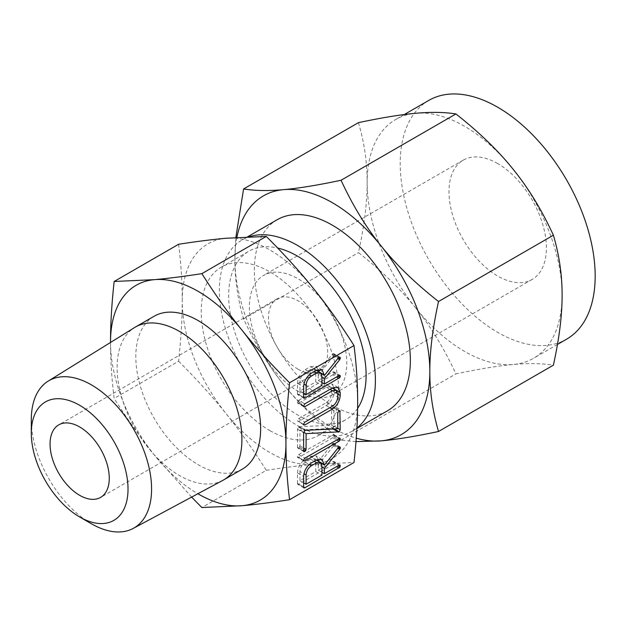 <?xml version="1.0" encoding="UTF-8"?>
<svg xmlns="http://www.w3.org/2000/svg" width="626" height="626" viewBox="0 0 626 626"><rect width="100%" height="100%" fill="white"/><g stroke="black" fill="none" stroke-linecap="round" stroke-linejoin="round"><path stroke-width="0.47" stroke-dasharray="3.13 2.35" d="M242.356 469.117A88.25 50.956 60 0 1 198.231 464.742A88.25 50.956 60 0 1 140.576 386.97A88.25 50.956 60 0 1 154.106 316.255M110.52 342.461A124.042 71.614 -120 0 0 154.372 455.071A124.042 71.614 -120 0 0 197.871 493.75M222.825 480.369A88.25 50.956 60 0 1 179.506 475.549A88.25 50.956 60 0 1 122.078 398.512A88.25 50.956 60 0 1 134.59 327.539M191.619 497.107L154.372 455.071C140.866 438.317 127.461 419.428 114.159 398.418C111.71 378.863 110.497 360.075 110.52 342.046M91.443 523.782A85.058 49.11 60 0 1 31.3 419.616M178.598 244.265C181.047 263.828 182.26 282.616 182.236 300.644C182.26 318.603 181.047 338.799 178.598 361.21L114.159 398.418M178.598 361.21C196.775 379.364 212.605 396.853 226.088 413.669C239.601 430.43 253.006 449.312 266.308 470.322L201.869 507.529M266.308 470.322C284.486 467.505 300.316 465.501 313.798 464.312L354.019 462.489M182.236 300.644A124.042 71.614 60 0 1 226.088 238.248A124.042 71.614 60 0 1 269.947 250.001A124.042 71.614 60 0 1 313.798 288.891A124.042 71.614 60 0 1 357.657 401.915A124.042 71.614 60 0 1 313.798 464.312A124.042 71.614 60 0 1 269.947 452.559A124.042 71.614 60 0 1 226.088 413.669A124.042 71.614 60 0 1 182.236 300.644M269.947 430.633A97.186 56.113 -120 0 0 318.54 435.446A97.186 56.113 -120 0 0 333.439 357.571A97.186 56.113 -120 0 0 269.947 271.927A97.186 56.113 -120 0 0 221.354 267.114A97.186 56.113 -120 0 0 206.455 344.989A97.186 56.113 -120 0 0 269.947 430.633M298.078 369.223A41.872 24.171 60 0 1 270.722 332.328A41.872 24.171 60 0 1 277.146 298.782A41.872 24.171 60 0 1 298.078 300.856A41.872 24.171 60 0 1 325.426 337.75A41.872 24.171 60 0 1 319.01 371.296A41.872 24.171 60 0 1 298.078 369.223M357.602 408.442A97.186 56.113 60 0 1 345.982 419.6A97.186 56.113 60 0 1 297.389 414.788A97.186 56.113 60 0 1 233.897 329.143A97.186 56.113 60 0 1 248.796 251.269A97.186 56.113 60 0 1 277.701 248.037M298.078 391.281A68.883 39.767 -120 0 0 332.516 394.693A68.883 39.767 -120 0 0 343.071 339.495A68.883 39.767 -120 0 0 298.078 278.797A68.883 39.767 -120 0 0 263.632 275.385A68.883 39.767 -120 0 0 253.076 330.583A68.883 39.767 -120 0 0 298.078 391.281M356.914 428.02A110.317 63.688 60 0 1 352.548 430.97A110.317 63.688 60 0 1 297.389 425.508A110.317 63.688 60 0 1 225.321 328.298A110.317 63.688 60 0 1 242.231 239.899A110.317 63.688 60 0 1 249.289 236.753M497.693 163.55A68.883 39.767 -120 0 0 463.256 160.139A68.883 39.767 -120 0 0 452.692 215.336A68.883 39.767 -120 0 0 497.693 276.035A68.883 39.767 -120 0 0 532.131 279.446A68.883 39.767 -120 0 0 542.695 224.249A68.883 39.767 -120 0 0 497.693 163.55M415.891 308.219C430.931 326.827 444.272 348.713 455.916 373.878C479.219 368.933 498.366 365.803 513.359 364.496A137.853 79.588 60 0 1 464.625 351.436A137.853 79.588 60 0 1 415.891 308.219A137.853 79.588 60 0 1 367.149 182.604C367.212 202.55 364.309 225.884 358.448 252.614C381.743 270.917 400.89 289.455 415.891 308.219M277.193 219.718A110.317 63.688 -120 0 0 260.283 308.109A110.317 63.688 -120 0 0 332.351 405.327A110.317 63.688 -120 0 0 387.51 410.789M355.991 441.62L341.053 440.195C317.758 421.893 298.61 403.355 283.609 384.591A137.853 79.588 -120 0 0 332.351 427.808A137.853 79.588 -120 0 0 356.257 438.169M283.609 384.591C268.57 365.983 255.22 344.097 243.577 318.931C237.716 299.071 234.813 279.086 234.875 258.976A137.853 79.588 -120 0 0 283.609 384.591M341.053 440.195L455.916 373.878M243.577 318.931L358.448 252.614M428.771 100.41A137.853 79.588 -120 0 0 407.636 210.868A137.853 79.588 -120 0 0 497.693 332.343A137.853 79.588 -120 0 0 566.616 339.175M358.448 122.649C364.309 142.509 367.212 162.494 367.149 182.604A137.853 79.588 60 0 1 395.702 119.503A137.853 79.588 60 0 1 415.891 113.267A137.853 79.588 60 0 1 464.625 126.327A137.853 79.588 60 0 1 513.359 169.544A137.853 79.588 60 0 1 562.101 295.159A137.853 79.588 60 0 1 533.548 358.268A137.853 79.588 60 0 1 513.359 364.496C528.407 363.127 541.748 363.346 553.392 365.169M236.878 237.41A137.853 79.588 -120 0 0 234.875 258.976L235.838 237.481M318.251 371.461L320.504 372.775M318.251 371.476L321.318 373.652M318.251 371.875L332.21 354.324L338.353 357.869M332.21 354.324L332.907 353.706L339.049 357.25M332.907 353.706L333.83 353.667L339.973 357.211M333.83 353.667L334.206 354.535L338.979 357.297M334.206 354.535L334.073 355.318L338.4 357.814M334.073 355.318L333.541 356.171L337.766 358.612M333.541 356.171L318.251 375.217L321.92 377.337M318.251 375.217L318.251 380.444L321.92 382.564M318.251 380.444L332.875 372L339.018 375.553M332.875 372L333.885 371.821L340.028 375.365M333.885 371.821L334.206 372.666L339.112 375.498M334.206 372.666L333.885 373.847L337.93 376.179M333.885 373.847L332.891 374.849L336.561 376.969M332.891 374.849L298.79 394.536L303.618 397.33M298.79 394.536L297.796 394.732L297.475 393.793L303.618 397.338M297.475 393.793L297.475 383.237L303.618 386.79M297.475 383.237C297.921 377.478 300.519 372.947 305.277 369.661L311.419 373.206M305.277 369.661L310.48 366.656L316.615 370.201M310.48 366.656L315.895 366.171L318.071 369.512M299.948 381.774L299.948 391.015L315.778 381.876L315.778 372.634L314.127 369.082L310.519 369.489L305.238 372.54C302.006 374.786 300.245 377.861 299.948 381.774L303.915 384.067M299.948 391.015L303.618 393.136M315.778 381.876L321.92 385.42M305.238 372.54L309.205 374.833M310.519 369.489L314.189 371.601M315.778 372.634L321.92 376.187M334.081 389.161L334.081 391.97C333.556 397.737 330.935 402.268 326.216 405.554L298.665 421.454L297.35 420.789L298.665 418.598L326.334 402.628C329.519 400.374 331.271 397.307 331.608 393.425L331.608 390.342L329.988 386.798L326.334 387.204L298.665 403.175L297.35 402.51L298.665 400.319L304.807 403.872M298.665 400.319L326.216 384.419L332.359 387.964M326.216 384.419L331.788 383.879L333.932 387.228M334.081 391.97L337.75 394.09M326.216 405.554L329.879 407.675M298.665 421.454L303.5 424.248M303.837 425.023L297.35 420.789L303.493 424.334M298.665 418.598L304.807 422.143M326.334 402.628L332.476 406.172M331.608 393.425L337.75 396.97M331.608 390.342L337.75 393.895M326.334 387.204L330.004 389.325M298.665 403.175L303.5 405.969M303.845 406.743L297.702 403.199L297.35 402.51L303.493 406.055M299.048 426.752L331.608 425.218L331.608 409.459L332.844 407.236L333.744 407.174L334.081 426.134L333.095 428.301L299.948 430.085L299.948 445.837L298.712 448.06L297.78 448.052L297.475 447.269L297.475 429.17L299.048 426.752L305.191 430.297M299.275 426.768L305.418 430.32M331.608 425.218L337.75 428.763M331.608 409.459L337.75 413.011M332.844 407.236L338.987 410.789M334.081 408.035L338.924 410.828M334.081 426.134L337.75 428.254M333.095 428.301L334.182 428.935M332.672 428.505L333.47 428.966M332.516 428.575L333.212 428.982M332.281 428.528L333.071 428.982M299.948 430.085L303.649 432.222M299.948 445.837L303.618 447.958M299.604 447.16L303.618 449.476M298.712 448.06L303.626 450.9M297.475 447.269L303.618 450.814M297.475 429.17L303.618 432.715M298.469 427.002L304.604 430.547M298.884 426.783L305.026 430.328M298.665 454.586L333.885 434.655L333.885 436.682L332.891 437.684L298.665 457.442L297.35 456.769L298.665 454.586L304.807 458.13M332.891 434.827L339.034 438.372M333.885 434.655L340.028 438.2M334.206 435.493L339.112 438.333M333.885 436.682L337.93 439.014M332.891 437.684L336.561 439.804M298.665 457.442L303.5 460.235M303.845 461.01L297.702 457.465L297.35 456.769L303.493 460.321M318.251 461.143L320.504 462.457M318.251 461.159L321.318 463.326M318.251 461.558L332.21 443.998L338.353 447.551M332.21 443.998L332.907 443.388L339.049 446.933M332.907 443.388L333.83 443.341L339.973 446.886M333.83 443.341L334.206 444.217L338.979 446.972M334.206 444.217L334.073 445L338.4 447.496M334.073 445L333.541 445.845L337.766 448.286M333.541 445.845L318.251 464.891L321.92 467.012M318.251 464.891L318.251 470.126L321.92 472.239M318.251 470.126L332.875 461.683L339.018 465.228M332.875 461.683L333.885 461.495L340.028 465.048M333.885 461.495L334.206 462.34L339.112 465.181M334.206 462.34L333.885 463.522L337.93 465.854M333.885 463.522L332.891 464.531L336.561 466.644M332.891 464.531L298.79 484.219L303.618 487.005M298.79 484.219L297.796 484.414L297.475 483.468L303.618 487.012M297.475 483.468L297.475 472.92L303.618 476.464M297.475 472.92C297.921 467.152 300.519 462.63 305.277 459.335L311.419 462.888M305.277 459.335L310.48 456.338L316.615 459.883M310.48 456.338L315.895 455.845L318.071 459.194M299.948 471.456L299.948 480.69L315.778 471.55L315.778 462.317L314.127 458.756L310.519 459.163L305.238 462.215C302.006 464.461 300.245 467.544 299.948 471.456L303.915 473.741M299.948 480.69L303.618 482.81M315.778 471.55L321.92 475.095M305.238 462.215L309.205 464.508M310.519 459.163L314.189 461.284M315.778 462.317L321.92 465.861M277.146 298.782L58.727 424.882M319.01 371.296L100.598 497.396M318.54 435.446L345.982 419.6M221.354 267.114L248.796 251.269M463.256 160.139L263.632 275.385M532.131 279.446L332.516 394.693M352.548 430.97L356.883 428.466M242.231 239.899L247.56 236.824M404.286 114.542L395.702 119.503M557.461 344.457L533.548 358.268M303.939 398.277L297.796 394.732M322.038 369.716L315.895 366.171M316.341 370.365L314.127 369.082M337.93 387.424L331.788 383.879M332.179 388.065L329.988 386.798M339.887 410.719L333.744 407.174M303.923 451.596L297.78 448.052M303.939 487.959L297.796 484.414M322.038 459.398L315.895 455.845M316.341 460.04L314.127 458.756"/><path stroke-width="0.94" d="M303.493 460.321L304.807 458.13L340.028 438.2L340.028 440.227L339.034 441.228L304.807 460.986L303.493 460.321L303.845 461.01M305.026 430.328L337.75 428.763L337.75 413.011L338.987 410.789L339.887 410.719L340.223 429.679L339.237 431.846L306.091 433.63L306.091 449.382L304.854 451.604L303.923 451.596L303.618 450.814L303.618 432.715L305.026 430.328M303.493 406.055L304.807 403.872L332.359 387.964L337.93 387.424L340.223 392.502L340.223 395.515C339.699 401.282 337.078 405.812 332.359 409.099L304.807 424.999L303.493 424.334L304.807 422.143L332.476 406.172C335.661 403.919 337.414 400.851 337.75 396.97L337.75 393.895L336.131 390.342L332.476 390.749L304.807 406.728L303.493 406.055L303.845 406.743M303.837 425.023L303.493 424.334M316.615 370.201L322.038 369.716L324.393 375.428L338.353 357.869L339.973 357.211L340.348 358.088L339.683 359.715L324.393 378.761L324.393 383.996L339.018 375.553L340.028 375.365L340.028 377.392L304.932 398.089L303.939 398.277L303.618 397.338L303.618 386.79C304.064 381.023 306.662 376.492 311.419 373.206L316.615 370.201M285.941 443.325C285.918 461.315 287.123 480.111 289.572 499.697C271.402 502.514 255.572 504.517 242.082 505.714A124.042 71.614 -120 0 0 285.941 443.325A124.042 71.614 -120 0 0 242.082 330.293A124.042 71.614 -120 0 0 198.231 291.403A124.042 71.614 -120 0 0 154.372 279.658A124.042 71.614 -120 0 0 110.52 342.046A124.042 71.614 -120 0 0 110.52 342.461L110.52 342.046C110.497 324.08 111.71 303.892 114.159 281.473L154.372 279.658C167.838 278.468 183.668 276.457 201.869 273.64C215.148 294.619 228.553 313.501 242.082 330.293C255.541 347.086 271.371 364.567 289.572 382.752C287.131 405.132 285.918 425.32 285.941 443.325M289.572 382.752L354.019 345.544C356.468 365.13 357.681 383.926 357.657 401.915C357.681 419.921 356.468 440.109 354.019 462.489L289.572 499.697M316.615 459.883L322.038 459.398L324.393 465.102L338.353 447.551L339.973 446.886L340.348 447.762L339.683 449.398L324.393 468.444L324.393 473.671L339.018 465.228L340.028 465.048L340.028 467.074L304.932 487.764L303.939 487.959L303.618 487.012L303.618 476.464C304.064 470.697 306.662 466.174 311.419 462.888L316.615 459.883M31.3 433.215L31.3 419.616A85.058 49.11 60 0 1 48.155 381.132L134.59 327.539A88.25 50.956 60 0 1 135.38 327.062L154.106 316.255A88.25 50.956 60 0 1 198.231 320.629A88.25 50.956 60 0 1 255.885 398.394A88.25 50.956 60 0 1 242.356 469.117L223.638 479.923A88.25 50.956 60 0 1 222.825 480.369L133.189 528.43A85.058 49.11 60 0 1 91.443 523.782L79.666 516.982A68.398 39.485 -120 0 0 79.666 516.982A68.398 39.485 -120 0 0 128.025 489.062A68.398 39.485 -120 0 0 79.666 405.296A68.398 39.485 -120 0 0 31.3 433.215A68.398 39.485 -120 0 0 79.658 516.982L91.443 523.782M197.871 493.75A124.042 71.614 -120 0 0 198.231 493.961A124.042 71.614 -120 0 0 242.082 505.714L201.869 507.529L191.619 497.107M135.38 327.062A88.25 50.956 60 0 1 179.506 331.436A88.25 50.956 60 0 1 237.16 409.201A88.25 50.956 60 0 1 223.638 479.923M48.155 381.132A85.058 49.11 60 0 1 91.443 384.888A85.058 49.11 60 0 1 147.22 460.54A85.058 49.11 60 0 1 133.189 528.43M354.019 345.544C340.74 324.565 327.335 305.684 313.798 288.891C300.339 272.099 284.509 254.618 266.308 236.432L226.088 238.248C212.629 239.437 196.799 241.448 178.598 244.265L114.159 281.473M266.308 236.432L201.869 273.64M79.666 495.322A41.872 24.171 60 0 1 52.31 458.428A41.872 24.171 60 0 1 58.727 424.882A41.872 24.171 60 0 1 79.666 426.955A41.872 24.171 60 0 1 107.015 463.85A41.872 24.171 60 0 1 100.598 497.396A41.872 24.171 60 0 1 79.666 495.322M277.701 248.037A97.186 56.113 60 0 1 297.389 256.081A97.186 56.113 60 0 1 357.602 408.442M249.289 236.753A110.317 63.688 60 0 1 297.389 245.361A110.317 63.688 60 0 1 368.158 338.416A110.317 63.688 60 0 1 356.914 428.02M356.883 428.466L387.51 410.789A110.317 63.688 -120 0 0 404.419 322.39A110.317 63.688 -120 0 0 332.351 225.18A110.317 63.688 -120 0 0 277.193 219.718L247.56 236.824M356.257 438.169A137.853 79.588 -120 0 0 381.085 440.868L355.991 441.62M557.461 344.457L566.616 339.175A137.853 79.588 -120 0 0 587.751 228.709A137.853 79.588 -120 0 0 497.693 107.234A137.853 79.588 -120 0 0 428.771 100.41L404.286 114.542M438.529 431.486C415.226 436.432 396.078 439.554 381.085 440.868A137.853 79.588 -120 0 0 429.827 371.531C429.765 391.54 432.668 411.525 438.529 431.486L553.392 365.169C559.261 338.533 562.164 315.199 562.101 295.159C562.164 275.143 559.261 255.158 553.392 235.204C541.826 210.125 528.477 188.238 513.359 169.544C498.437 150.866 479.289 132.336 455.916 113.94C444.35 112.109 431.009 111.89 415.891 113.267C400.961 114.574 381.813 117.696 358.448 122.649L243.577 188.966C255.15 190.797 268.491 191.016 283.609 189.639A137.853 79.588 -120 0 0 236.878 237.41M438.529 301.521C432.668 328.149 429.765 351.491 429.827 371.531A137.853 79.588 -120 0 0 381.085 245.916A137.853 79.588 -120 0 0 332.351 202.699A137.853 79.588 -120 0 0 283.609 189.639C298.539 188.332 317.687 185.21 341.053 180.257C352.626 205.336 365.967 227.222 381.085 245.916C396.015 264.587 415.163 283.124 438.529 301.521L553.392 235.204M235.838 237.481L243.577 188.966M341.053 180.257L455.916 113.94M320.504 372.775L324.393 375.021M321.318 373.652L324.393 375.428M338.979 357.297L340.348 358.088M338.4 357.814L340.215 358.862M337.766 358.612L339.683 359.715M321.92 377.337L324.393 378.761M321.92 382.564L324.393 383.996M339.112 375.498L340.348 376.21M337.93 376.179L340.028 377.392M336.561 376.969L339.034 378.394M303.618 397.33L304.932 398.089M318.071 369.512L318.251 371.461M306.091 394.56L321.92 385.42L321.92 376.187L320.269 372.626L316.662 373.033L311.38 376.085C308.149 378.331 306.388 381.406 306.091 385.326L306.091 394.56L303.618 393.136M303.915 384.067L306.091 385.326M309.205 374.833L311.38 376.085M314.189 371.601L316.662 373.033M333.932 387.228L334.081 388.949L340.223 392.502M337.75 394.09L340.223 395.515M329.879 407.675L332.359 409.099M303.5 424.248L304.807 424.999M330.004 389.325L332.476 390.749M303.5 405.969L304.807 406.728M338.924 410.828L340.223 411.579M337.75 428.254L340.223 429.679M334.182 428.935L339.237 431.846M333.47 428.966L338.815 432.057M333.212 428.982L338.658 432.12M333.071 428.982L338.423 432.073M303.649 432.222L306.091 433.63M303.618 447.958L306.091 449.382M303.618 449.476L305.746 450.704M303.626 450.9L304.854 451.604M339.112 438.333L340.348 439.045M337.93 439.014L340.028 440.227M336.561 439.804L339.034 441.228M303.5 460.235L304.807 460.986M320.504 462.457L324.393 464.703M321.318 463.326L324.393 465.102M338.979 446.972L340.348 447.762M338.4 447.496L340.215 448.545M337.766 448.286L339.683 449.398M321.92 467.012L324.393 468.444M321.92 472.239L324.393 473.671M339.112 465.181L340.348 465.885M337.93 465.854L340.028 467.074M336.561 466.644L339.034 468.076M303.618 487.005L304.932 487.764M318.071 459.194L318.251 461.143M306.091 484.234L321.92 475.095L321.92 465.861L320.269 462.309L316.662 462.708L311.38 465.76C308.149 468.005 306.388 471.088 306.091 475.001L306.091 484.234L303.618 482.81M303.915 473.741L306.091 475.001M309.205 464.508L311.38 465.76M314.189 461.284L316.662 462.708M320.269 372.626L316.341 370.365M336.131 390.342L332.179 388.065M320.269 462.309L316.341 460.04"/></g></svg>

